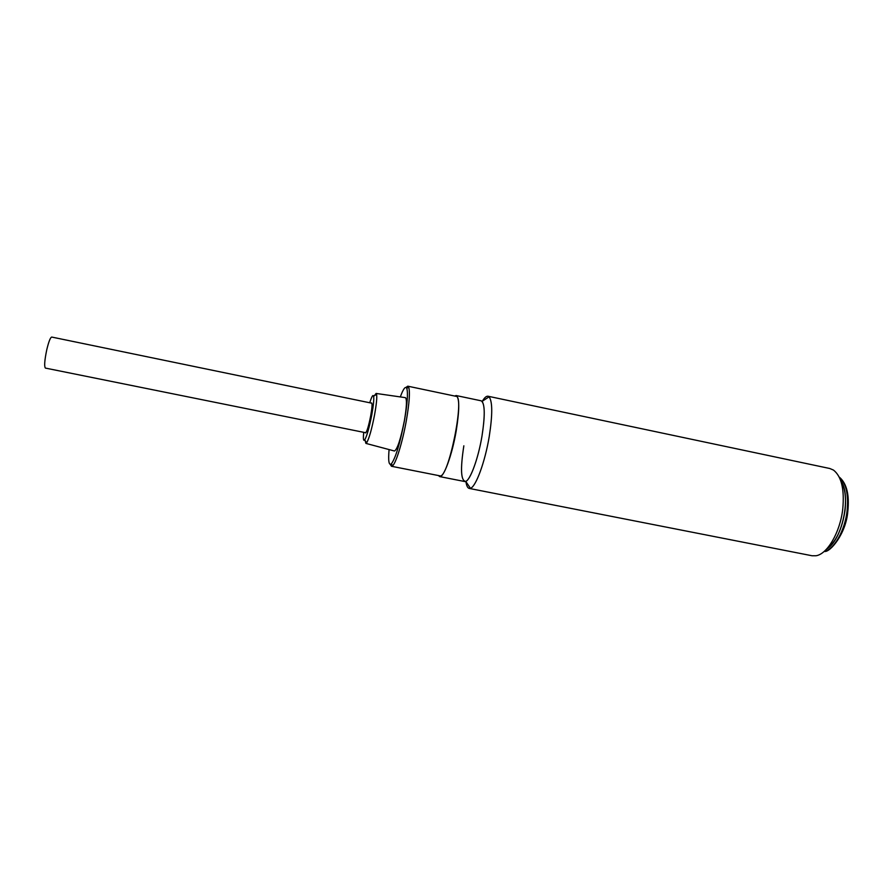 <?xml version="1.0" encoding="UTF-8"?>
<svg xmlns="http://www.w3.org/2000/svg" width="893" height="893" viewBox="0 0 893 893"><rect width="100%" height="100%" fill="white"/><g stroke="black" fill="none" stroke-linecap="round" stroke-linejoin="round"><path stroke-width="1.34" d="M371.856 403.201L51.716 337.063C50.376 337.398 48.747 341.572 46.804 349.576C44.572 360.281 44.103 366.454 45.398 368.083L365.829 432.759M439.635 476.583L464.661 481.517C469.071 483.225 478.001 460.275 481.986 436.097C485.234 414.854 484.944 403.089 481.115 400.801L456.156 395.543C459.571 397.753 459.594 409.507 456.223 430.817C452.126 455.073 443.587 478.19 439.635 476.583L438.418 475.534M454.626 396.034L456.156 395.543M400.31 396.927C403.323 388.723 405.467 385.865 406.761 388.343C408.157 392.842 407.387 403.603 404.451 420.614C399.952 443.698 395.588 458.109 391.357 463.869C388.879 465.744 388.12 460.978 389.08 449.57M390.274 464.405L391.458 466.269L392.652 465.722C396.112 462.82 402.587 441.711 406.315 420.726C409.362 403.011 410.155 391.815 408.67 387.138L407.788 386.178L405.969 387.417M374.29 395.778L376.098 393.445L376.578 394.26C377.125 397.43 376.455 404.295 374.558 414.877C371.734 429.321 369.099 438.642 366.655 442.839L365.907 443.397L365.148 440.539M405.255 397.631L405.411 397.653C407.063 399.171 406.717 406.84 404.384 420.67C400.723 439.01 397.441 449.134 394.516 451.021L394.371 450.976M369.747 402.765C371.734 396.459 373.028 394.282 373.642 396.213C374.111 399.071 373.497 405.255 371.789 414.754C369.255 427.714 366.9 436.097 364.724 439.892C363.406 441.421 363.071 438.909 363.719 432.335M371.321 403.089L371.633 402.944C372.392 403.703 372.08 407.989 370.695 415.814C368.63 426.173 366.9 431.866 365.516 432.904L365.293 432.659M391.458 466.269L439.78 475.813C448.152 480.054 465.353 395.688 455.988 396.313L407.788 386.178M840.57 480.255C844.934 487.254 846.419 497.345 845.012 510.517C842.155 529.091 835.982 541.973 826.516 549.162C842.534 540.176 851.788 494.789 840.57 480.255M482.343 401.18C484.508 397.608 486.406 395.956 488.024 396.235L489.096 396.838C492.568 401.537 492.601 414.776 489.23 436.554C485.033 462.005 475.846 486.875 470.444 488.292L469.227 488.426C467.631 488.047 466.526 485.792 465.934 481.651M469.227 488.426L811.994 555.747L816.035 555.747C827.309 554.185 840.134 532.317 842.746 509.088C844.588 489.431 841.507 476.427 833.493 470.086L829.787 468.501L488.024 396.235M489.096 396.838L482.064 401.359C484.988 405.534 484.955 417.12 481.986 436.097C478.313 458.254 470.388 480.01 465.744 481.383C460.866 481.048 460.23 469.182 463.847 445.808M824.016 551.573C833.906 549.775 844.856 530.889 847.089 510.941C848.674 494.142 846.051 482.845 839.208 477.063M406.761 388.343L408.67 387.138M376.098 393.445L405.411 397.653M373.642 396.213L376.578 394.26M364.724 439.892L366.655 442.839M365.907 443.397L394.516 451.021M391.357 463.869L392.652 465.722M824.518 551.439C829.943 552.611 846.117 533.847 847.814 511.298M839.621 477.375C846.765 483.716 849.5 494.979 847.837 511.176M465.744 481.383L470.444 488.292"/></g></svg>
